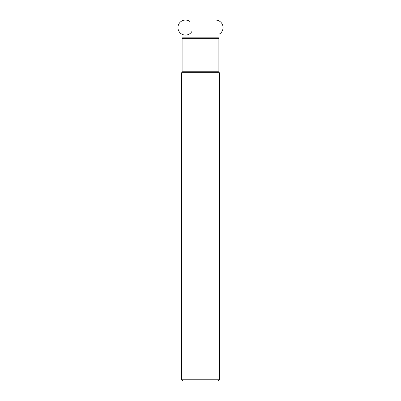 <?xml version="1.0" encoding="UTF-8"?>
<svg xmlns="http://www.w3.org/2000/svg" width="401" height="401" viewBox="0 0 401 401"><rect width="100%" height="100%" fill="white"/><g stroke="black" fill="none" stroke-linecap="round" stroke-linejoin="round"><path stroke-width="0.6" d="M185.462 35.087A7.519 7.519 0 0 1 177.944 27.569A7.519 7.519 0 0 1 185.462 20.05L215.537 20.05L185.462 20.05M182.024 33.89L182.024 37.809L218.976 37.809L218.976 34.255A7.519 7.519 0 0 0 215.537 20.05M182.024 37.809L182.886 38.671L218.114 38.671L218.976 37.809M218.114 71.107L182.886 71.107A0.947 0.947 0 0 1 182.61 71.774L181.703 72.681L219.297 72.681L218.39 71.774A0.947 0.947 0 0 1 218.114 71.107L218.114 38.671M182.886 71.107L182.886 38.671M182.61 71.774L218.39 71.774M181.703 72.681L181.703 379.767L219.297 379.767L219.297 72.681M219.297 379.767L218.114 380.95L182.886 380.95L181.703 379.767M189.914 21.509A7.519 7.519 0 0 0 177.944 27.569A7.519 7.519 0 0 0 191.813 31.599"/></g></svg>

